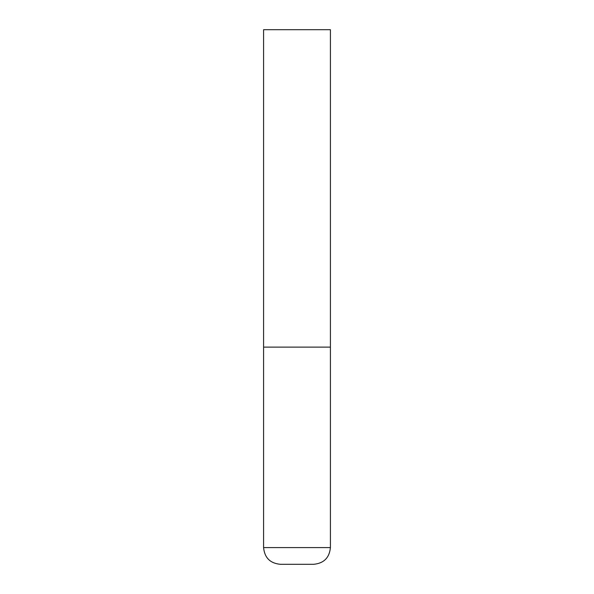 <?xml version="1.0" encoding="UTF-8"?>
<svg xmlns="http://www.w3.org/2000/svg" width="594" height="594" viewBox="0 0 594 594"><rect width="100%" height="100%" fill="white"/><g stroke="black" fill="none" stroke-linecap="round" stroke-linejoin="round"><path stroke-width="0.89" d="M330.413 547.594L330.413 347.119L263.588 347.119L330.413 347.119L330.413 29.7L263.588 29.7L263.588 547.594C264.575 557.744 270.144 563.312 280.294 564.3L313.706 564.3C323.856 563.312 329.425 557.744 330.413 547.594L263.588 547.594"/></g></svg>
